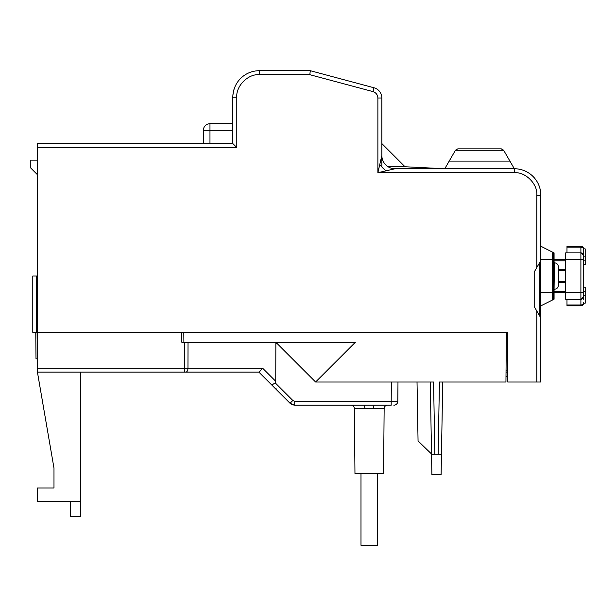 <?xml version="1.0" encoding="UTF-8"?>
<svg xmlns="http://www.w3.org/2000/svg" width="616" height="616" viewBox="0 0 616 616"><rect width="100%" height="100%" fill="white"/><g stroke="black" fill="none" stroke-linecap="round" stroke-linejoin="round"><path stroke-width="0.92" d="M506.052 370.101L507.7 370.101M506.029 372.087L507.7 372.087M505.99 376.723L507.7 376.723M506.375 332.34L505.944 382.02L439.416 382.02L438.153 454.215L439.416 382.02M183.807 332.34L183.891 342.28L275.876 342.28L315.615 382.02L433.448 382.02M434.842 454.215L441.464 454.215L441.11 474.751L431.893 474.751L430.268 382.02L431.531 454.215L434.842 454.215L433.579 382.02M442.727 382.02L441.464 454.215L442.727 382.02M275.876 342.28L355.363 342.28L315.615 382.02M417.024 382.02L418.056 440.971L431.523 453.984M32.787 276.037L36.321 276.037L36.321 332.34L32.787 332.34L32.787 276.037M536.844 382.02L536.844 311.095L540.825 317.979L540.825 382.02L507.7 382.02L507.7 332.34L37.422 332.34L37.422 143.566L232.825 143.566L236.798 147.54L37.422 147.54M36.321 332.34L37.075 332.34L37.137 339.501M536.844 311.095L534.195 306.506L534.195 272.064L540.825 260.591L540.825 195.234A26.496 26.496 0 0 0 514.329 168.738L514.329 172.711L377.877 172.711L395.102 168.738L514.329 168.738L444.775 168.738L449.195 161.092L509.909 161.092L514.329 168.738M536.844 267.475L536.844 195.234C537.814 184.045 525.517 171.741 514.329 172.711M259.313 74.682L259.313 70.709L310.318 70.709L309.794 74.682L259.313 74.682C248.132 73.712 235.82 86.009 236.798 97.205L236.798 147.54M232.825 97.205L232.825 143.566L232.825 95.88L232.825 97.205L236.798 97.205M37.422 160.129L30.8 160.129L30.8 168.076L37.422 174.698M37.422 276.037L36.321 276.037M377.877 98.006C377.67 94.779 376.03 92.646 372.973 91.607L373.997 87.772A10.595 10.595 0 0 1 381.851 98.006L381.851 155.494L377.877 172.711L377.877 98.006L381.851 98.006A10.595 10.595 0 0 0 373.997 87.772L310.318 70.709L259.313 70.709A26.496 26.496 0 0 0 232.856 95.88L233.218 92.654M233.279 92.315L232.856 95.88M388.126 166.751L405.035 166.751L444.775 168.738M536.844 195.234L540.825 195.234L540.825 382.02M203.349 143.566L203.349 130.322L232.825 130.322M233.741 90.29L234.665 87.487M379.764 164.549A13.244 4.712 -135 0 0 386.047 170.825M232.825 123.701L209.971 123.701A6.622 6.622 0 0 0 203.349 130.322A6.622 6.622 0 0 1 209.971 123.701L209.971 143.566M444.775 172.711L377.877 172.711M503.618 150.189L501.324 148.864L503.965 150.797L455.139 150.797L455.486 150.189L449.195 161.092M509.909 161.092L503.965 150.797M457.78 148.864L455.486 150.189L457.78 148.864L501.324 148.864M381.851 98.906L381.851 166.751M405.035 166.751L381.851 143.566M377.546 473.427L377.546 545.291L360.991 545.291L360.991 473.427M554.4 289.289C556.795 289.035 558.119 287.71 558.373 285.316L558.373 266.767C558.119 264.372 556.795 263.047 554.4 262.793L554.069 289.289M540.825 279.441L540.825 278.925M566.982 299.222L566.982 304.959L580.896 304.959L580.896 299.222L583.545 296.573L583.545 292.6L580.896 292.6L580.896 299.222L565.657 299.222L565.657 292.6L580.896 292.6L580.896 259.482L565.657 259.482L565.657 252.86L580.896 252.86L583.545 255.509L583.545 296.627M557.049 259.482L565.657 259.482L565.657 292.6L554.069 292.6L554.069 299.222L553.499 299.222L553.499 292.6L552.606 292.6L552.606 259.482L540.825 259.482M583.545 296.573A2.649 2.649 0 0 1 580.896 299.222A2.649 2.649 0 0 0 583.545 296.573L583.545 299.184M565.657 259.482L554.069 259.482L554.069 292.6L553.499 292.6L553.499 252.86A2.649 2.649 0 0 0 552.606 252.129L552.606 259.482L554.069 259.482L554.069 252.86L553.499 252.86M565.657 269.415L558.373 269.415M558.373 282.667L565.657 282.667M583.545 266.02L583.545 264.78L585.2 264.78L585.2 256.834L583.545 256.834L583.545 248.887L583.545 259.482L580.896 259.482L580.896 247.124L566.982 247.124L566.982 252.86M585.2 256.834L585.2 248.887L583.545 248.887A2.649 2.649 0 0 0 580.896 246.231L566.982 246.231L580.896 246.231L580.896 247.124A2.649 2.295 0 0 1 583.545 249.418M566.982 304.959L566.982 305.844L580.896 305.844A2.649 2.649 0 0 0 583.545 303.195L585.2 303.195L585.2 287.202L583.545 287.202L583.545 291.26L585.2 291.26M566.982 247.124L566.982 246.231M583.545 255.509A2.649 2.649 0 0 0 580.896 252.86A2.649 2.649 0 0 1 583.545 255.509L583.545 252.899M583.545 272.21L583.545 275.36M583.545 295.349L585.2 295.349M583.545 260.853L585.2 260.853M583.545 264.095L585.2 264.095M583.545 264.664L585.2 264.664M583.545 264.78L585.2 264.78L583.545 264.78M585.2 300.7L585.2 302.279M583.545 281.135L583.545 276.892M180.496 372.087L259.251 372.087L262.57 368.145L275.752 381.327L275.213 382.867L292.831 400.485L294.71 401.262L391.191 401.262L391.191 405.205L387.456 405.205C385.47 405.405 384.369 406.506 384.145 408.485L383.575 473.427L354.962 473.427L354.392 408.485C354.169 406.506 353.068 405.405 351.082 405.205L294.71 405.205L364.141 405.205L365.072 408.485L373.465 408.485A3.311 0.932 90 0 1 374.397 405.205L391.191 405.205M378.971 405.205L390.267 405.205L378.971 405.205M275.213 382.867L271.818 385.054L258.843 372.087L290.02 403.264L294.71 405.205L351.082 405.205L294.71 405.205L292.176 404.697L290.02 403.264L292.176 404.697L294.71 405.205L292.176 404.697L294.71 405.205L294.71 401.262M374.397 405.205L364.141 405.205M292.831 400.485L290.02 403.264L291.353 404.288M294.71 405.205L290.02 403.264L274.921 388.157L276.091 388.642M397.982 382.02L397.813 401.262A3.973 3.973 0 0 1 393.84 405.205A3.973 3.973 0 0 0 397.813 401.262L391.191 401.262L391.353 382.02M277.816 344.221L275.853 342.858L275.752 381.327M37.422 332.34L37.422 372.087L185.886 372.087A3.973 2.079 -90 0 0 187.965 368.145L262.57 368.145M275.853 342.858L273.134 342.28L258.805 342.28M273.134 342.28L181.82 342.28L181.297 332.34M37.422 372.087L53.985 468.129L53.985 487.995L37.422 487.995L37.422 501.247L80.48 501.247L80.48 372.087M70.54 501.247L70.678 516.477L80.48 516.477L80.48 501.247M53.985 487.995L53.985 468.129L37.792 374.205M37.306 358.835L35.998 358.835L35.767 332.34M540.732 193.085L540.471 190.922M539.97 188.558L540.748 193.247L539.87 188.173M539.832 188.019L538.784 185.008L539.832 188.034M539.323 186.417L539.685 187.518M539.654 187.426L538.992 185.524M540.825 246.231L552.606 252.129M540.825 292.6L552.606 292.6L552.606 299.954L540.825 305.844M534.195 306.506L534.195 272.064M552.606 299.954A2.649 2.649 0 0 0 553.499 299.222M557.049 292.6L565.657 292.6M372.973 91.607L309.794 74.682M381.851 155.494A13.244 13.244 -135 0 0 395.102 168.738M565.657 260.807L554.069 260.807M565.657 270.74L558.373 270.74M558.373 281.343L565.657 281.343M565.657 291.276L554.069 291.276M583.545 302.664A2.649 2.295 180 0 1 580.896 304.959L580.896 305.844M373.465 408.485L384.145 408.485L383.575 473.427M365.072 408.485L354.392 408.485L354.962 473.427M188.026 342.28L187.965 368.145L184.492 368.145L184.492 372.087M37.391 368.145L184.492 368.145L184.561 342.28M539.169 263.463L539.169 315.115M540.648 192.154L540.786 193.871"/></g></svg>

